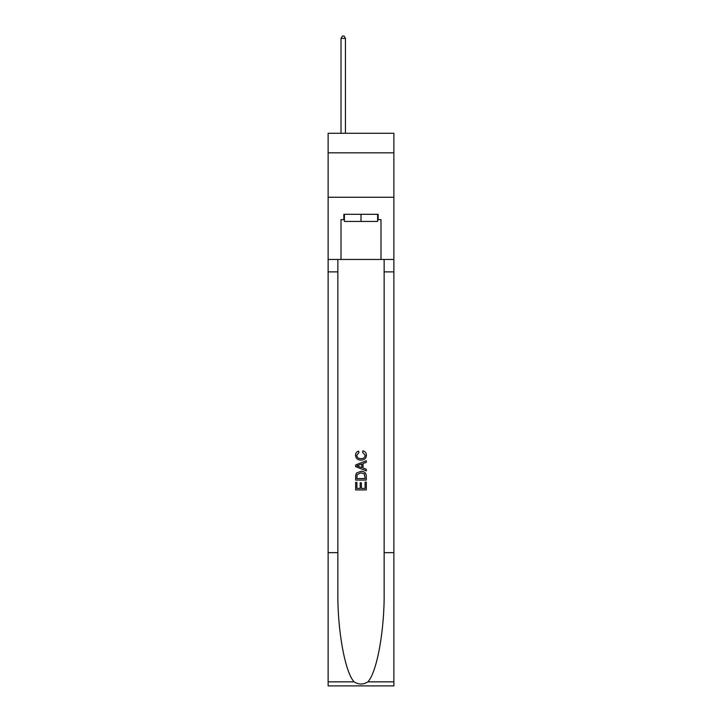 <?xml version="1.0" encoding="UTF-8"?>
<svg xmlns="http://www.w3.org/2000/svg" width="722" height="722" viewBox="0 0 722 722"><rect width="100%" height="100%" fill="white"/><g stroke="black" fill="none" stroke-linecap="round" stroke-linejoin="round"><path stroke-width="1.08" d="M393.869 152.838L393.869 133.29L328.131 133.29L328.131 152.838L393.869 152.838L393.869 197.259L328.131 197.259L328.131 152.838M377.615 214.317L377.615 221.428L344.385 221.428L344.385 214.317M361 214.317L361 221.428M365.097 482.134L365.097 488.415L361.406 488.415L365.097 488.415L365.097 482.134L366.325 482.134L366.325 489.922L355.666 489.922L355.666 482.404L355.666 489.922M360.179 482.81L360.179 488.415L356.894 488.415L360.179 488.415L360.179 482.81L361.406 482.81L361.406 488.415M356.578 473L355.82 474.553L356.578 473L360.937 471.331C364.348 471.322 366.144 472.964 366.325 476.258L366.325 480.076L355.666 480.076L355.666 476.439L355.666 480.076M362.913 450.826L362.561 452.333L362.913 450.826C365.17 451.421 366.352 452.865 366.46 455.185C366.171 458.461 364.33 460.104 360.919 460.122L360.919 460.122C357.643 460.058 355.847 458.416 355.531 455.212L355.531 455.212C355.585 453.109 356.614 451.737 358.626 451.106L358.951 452.604L356.758 455.284C357.074 457.586 358.455 458.705 360.91 458.623C363.401 458.75 364.845 457.649 365.233 455.32L362.561 452.333M367.877 681.848L393.869 681.848L393.869 685.9L328.131 685.9L328.131 552.637L337.86 552.637L337.86 592.257C337.382 630.125 345.062 672.426 354.123 681.848C358.708 684.772 363.283 684.772 367.877 681.848C376.938 672.426 384.618 630.125 384.14 592.257L384.14 259.451M355.666 464.95L355.666 466.647L366.325 470.879L355.666 466.647L355.666 464.95L366.325 460.717L355.666 464.95M384.14 552.637L393.869 552.637L393.869 197.259M328.131 552.637L328.131 197.259M337.86 259.451L337.86 552.637M393.869 681.848L393.869 552.637M328.131 259.451L341.01 259.451L341.01 219.65L344.385 219.65M377.615 219.65L378.147 219.65L378.147 214.317L343.852 214.317L343.852 219.65M378.147 219.65L380.99 219.65L380.99 259.451L393.869 259.451M341.01 259.451L380.99 259.451M366.325 460.717L366.325 462.315L363.049 463.524L363.049 468.073L366.325 469.282L366.325 470.879M358.861 466.529L361.812 467.612L361.812 463.975L356.894 465.798L358.861 466.529M361.812 463.975L361.812 467.612M355.666 476.439L355.82 474.553M364.339 473.858L365.097 478.578L364.339 473.858L360.91 472.838L357.119 474.652L356.894 478.578L365.097 478.578L356.894 478.578M355.666 482.404L356.894 482.404L356.894 488.415M345.45 133.29L345.45 38.41L341.01 38.41L341.01 133.29M341.01 38.41L342.345 36.1L344.123 36.1L345.45 38.41M384.14 271.887L393.869 271.887M337.86 271.887L328.131 271.887M328.131 681.848L354.123 681.848"/></g></svg>
